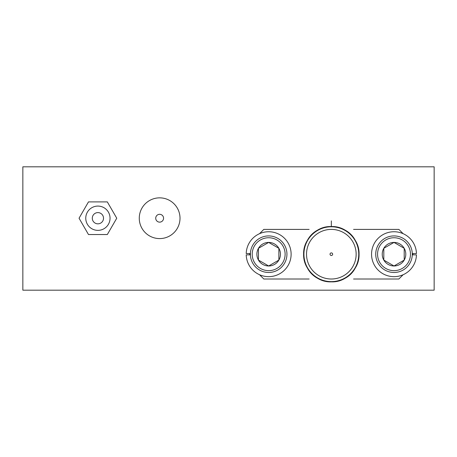 <?xml version="1.0" encoding="UTF-8"?>
<svg xmlns="http://www.w3.org/2000/svg" width="457" height="457" viewBox="0 0 457 457"><rect width="100%" height="100%" fill="white"/><g stroke="black" fill="none" stroke-linecap="round" stroke-linejoin="round"><path stroke-width="0.69" d="M356.146 254.201A24.809 24.809 0 0 0 331.336 229.397A24.809 24.809 0 0 0 306.527 254.201A24.809 24.809 0 0 0 331.336 279.01A24.809 24.809 0 0 0 356.146 254.201M412.945 254.857A81.609 81.609 0 0 0 412.945 254.201A81.609 81.609 0 0 0 412.945 253.549M358.756 254.201A27.42 27.42 0 0 1 331.336 281.621A27.42 27.42 0 0 1 303.916 254.201A27.42 27.42 0 0 1 331.336 226.781A27.42 27.42 0 0 1 358.756 254.201M330.034 254.201A1.308 1.308 0 0 1 331.336 252.898A1.308 1.308 0 0 1 332.645 254.201A1.308 1.308 0 0 1 331.336 255.509A1.308 1.308 0 0 1 330.034 254.201M353.552 279.01L398.858 279.01L403.148 274.72M353.552 229.397L398.858 229.397L403.148 233.687M309.126 229.397L263.82 229.397L259.525 233.687M249.733 253.549A81.609 81.609 0 0 0 249.733 254.857M309.126 279.01L263.82 279.01L259.525 274.72M331.336 226.781L331.336 226.558C351.781 225.615 366.314 250.796 355.278 268.025C349.742 276.868 341.762 281.478 331.336 281.849C310.897 282.792 296.359 257.611 307.395 240.382C316.798 222.205 345.875 222.205 355.278 240.382C360.167 249.596 360.167 258.811 355.278 268.025C345.875 286.202 316.798 286.202 307.395 268.025C296.359 250.796 310.897 225.615 331.336 226.558C341.762 226.929 349.742 231.539 355.278 240.382C366.314 257.611 351.781 282.792 331.336 281.849C320.911 281.478 312.931 276.868 307.395 268.025C296.359 250.796 310.897 225.615 331.336 226.558C341.762 226.929 349.742 231.539 355.278 240.382C366.314 257.611 351.781 282.792 331.336 281.849C310.897 282.792 296.359 257.611 307.395 240.382C316.798 222.205 345.875 222.205 355.278 240.382C360.167 249.596 360.167 258.811 355.278 268.025C349.742 276.868 341.762 281.478 331.336 281.849C310.897 282.792 296.359 257.611 307.395 240.382C316.798 222.205 345.875 222.205 355.278 240.382C366.314 257.611 351.781 282.792 331.336 281.849C320.911 281.478 312.931 276.868 307.395 268.025C302.505 258.811 302.505 249.596 307.395 240.382C316.798 222.205 345.875 222.205 355.278 240.382C366.314 257.611 351.781 282.792 331.336 281.849C310.897 282.792 296.359 257.611 307.395 240.382C312.931 231.539 320.911 226.929 331.336 226.558C351.781 225.615 366.314 250.796 355.278 268.025C349.742 276.868 341.762 281.478 331.336 281.849C310.897 282.792 296.359 257.611 307.395 240.382C316.798 222.205 345.875 222.205 355.278 240.382C360.167 249.596 360.167 258.811 355.278 268.025C345.875 286.202 316.798 286.202 307.395 268.025C296.359 250.796 310.897 225.615 331.336 226.558C341.762 226.929 349.742 231.539 355.278 240.382C366.314 257.611 351.781 282.792 331.336 281.849C320.911 281.478 312.931 276.868 307.395 268.025C296.359 250.796 310.897 225.615 331.336 226.558C341.762 226.929 349.742 231.539 355.278 240.382C366.314 257.611 351.781 282.792 331.336 281.849C310.897 282.792 296.359 257.611 307.395 240.382C316.798 222.205 345.875 222.205 355.278 240.382C360.167 249.596 360.167 258.811 355.278 268.025C349.742 276.868 341.762 281.478 331.336 281.849C310.897 282.792 296.359 257.611 307.395 240.382C316.798 222.205 345.875 222.205 355.278 240.382C366.314 257.611 351.781 282.792 331.336 281.849C320.911 281.478 312.931 276.868 307.395 268.025C302.505 258.811 302.505 249.596 307.395 240.382C316.798 222.205 345.875 222.205 355.278 240.382C366.314 257.611 351.781 282.792 331.336 281.849C310.897 282.792 296.359 257.611 307.395 240.382C312.931 231.539 320.911 226.929 331.336 226.558L331.336 220.902M285.117 254.201A16.452 16.452 0 0 0 268.665 237.749A16.452 16.452 0 0 0 252.213 254.201A16.452 16.452 0 0 0 268.665 270.653A16.452 16.452 0 0 0 285.117 254.201M250.385 254.201A18.28 18.28 0 0 1 268.665 235.921A18.28 18.28 0 0 1 286.945 254.201A18.28 18.28 0 0 1 268.665 272.481A18.28 18.28 0 0 1 250.385 254.201M280.444 254.201A11.779 11.779 0 0 0 258.462 248.311A11.779 11.779 0 0 0 268.665 265.98A11.779 11.779 0 0 0 280.444 254.201M278.867 254.201L278.867 248.311L268.665 242.421L258.462 248.311L258.462 260.09L268.665 265.98L278.867 260.09L278.867 254.201M278.867 248.311L268.665 242.421L258.462 248.311L258.462 260.09L268.665 265.98L278.867 260.09L278.867 248.311M250.396 254.857L246.214 254.857A22.456 22.456 0 0 0 280.078 273.543A22.456 22.456 0 0 0 280.078 234.864A22.456 22.456 0 0 0 246.214 253.549L250.396 253.549M377.562 254.201A16.452 16.452 0 0 0 394.014 270.653A16.452 16.452 0 0 0 410.466 254.201A16.452 16.452 0 0 0 394.014 237.749A16.452 16.452 0 0 0 377.562 254.201M412.294 254.201A18.28 18.28 0 0 1 394.014 272.481A18.28 18.28 0 0 1 375.734 254.201A18.28 18.28 0 0 1 394.014 235.921A18.28 18.28 0 0 1 412.294 254.201M382.235 254.201A11.779 11.779 0 0 0 404.211 260.09A11.779 11.779 0 0 0 394.014 242.421A11.779 11.779 0 0 0 382.235 254.201M383.811 254.201L383.811 260.09L394.014 265.98L404.211 260.09L404.211 248.311L394.014 242.421L383.811 248.311L383.811 254.201M384.177 260.301L394.014 265.98L404.211 260.09L404.211 259.667M404.211 248.739L404.211 248.311L394.014 242.421L383.811 248.311L383.811 260.09M412.283 253.549L416.458 253.549A22.456 22.456 0 0 0 382.595 234.864A22.456 22.456 0 0 0 382.595 273.543A22.456 22.456 0 0 0 416.458 254.857L412.283 254.857M85.762 218.218A12.145 12.145 0 0 0 97.901 230.362A12.145 12.145 0 0 0 110.046 218.218A12.145 12.145 0 0 0 97.901 206.078A12.145 12.145 0 0 0 85.762 218.218M103.516 218.218A5.615 5.615 0 0 0 97.901 212.602A5.615 5.615 0 0 0 92.291 218.218A5.615 5.615 0 0 0 97.901 223.833A5.615 5.615 0 0 0 103.516 218.218M139.271 218.218A20.371 20.371 0 0 0 159.642 238.588A20.371 20.371 0 0 0 180.012 218.218A20.371 20.371 0 0 0 159.642 197.852A20.371 20.371 0 0 0 139.271 218.218M155.723 218.218A3.919 3.919 0 0 0 159.642 222.136A3.919 3.919 0 0 0 163.56 218.218A3.919 3.919 0 0 0 159.642 214.304A3.919 3.919 0 0 0 155.723 218.218M434.15 290.189L22.85 290.189L22.85 166.811L434.15 166.811L434.15 290.189M79.055 218.218L88.481 234.538L107.326 234.538L116.752 218.218L107.326 201.897L88.481 201.897L79.055 218.218M331.336 226.558C351.781 225.615 366.314 250.796 355.278 268.025C349.742 276.868 341.762 281.478 331.336 281.849C320.911 281.478 312.931 276.868 307.395 268.025C296.359 250.796 310.897 225.615 331.336 226.558"/></g></svg>
